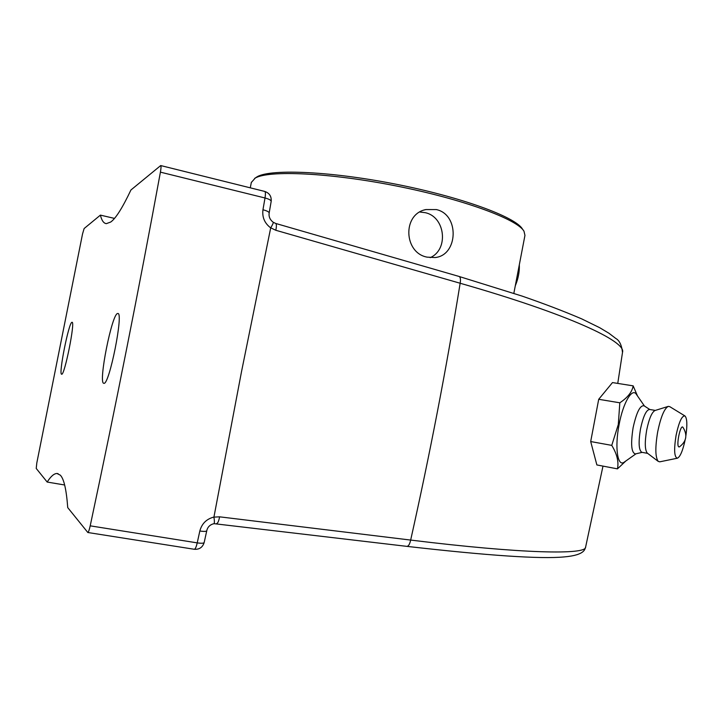 <?xml version="1.0" encoding="UTF-8"?>
<svg xmlns="http://www.w3.org/2000/svg" width="723" height="723" viewBox="0 0 723 723"><rect width="100%" height="100%" fill="white"/><g stroke="black" fill="none" stroke-linecap="round" stroke-linejoin="round"><path stroke-width="1.08" d="M61.618 374.207C58.364 374.604 68.893 321.871 71.975 322.304L72.038 322.304C75.508 321.003 64.546 375.852 61.654 374.216L61.618 374.207M103.778 383.289C98.048 383.425 111.993 313.294 117.641 313.52L117.804 313.511C123.949 311.767 109.209 385.666 103.868 383.307L103.778 383.289M270.736 227.826L275.825 230.276L460.153 283.253C568.423 314.18 626.705 341.563 622.494 352.372C621.663 345.043 619.403 340.388 615.725 338.409L608.902 333.222L599.647 327.682L581.654 318.861C563.841 311.242 543.958 303.642 521.988 296.059L459.286 276.529M585.585 547.221L585.603 547.148C586.353 554.893 522.91 553.881 410.664 540.072L219.602 516.828C218.78 521.048 217.813 523.28 216.719 523.533L216.638 523.524M219.602 516.828L213.936 517.117C214.523 521.039 214.532 523.226 213.972 523.66L213.909 523.678M206.76 530.718L206.76 530.754C206.317 531.532 204.013 531.613 199.828 530.998L197.225 542.874L90.203 525.838C115.49 407.203 138.888 289.299 160.416 172.146L265.007 197.985L262.955 209.76C262.033 217.234 264.609 223.271 270.7 227.881C272.707 224.564 273.529 222.675 273.158 222.223C269.959 219.72 268.631 216.647 269.164 213.005L271.179 201.356C271.116 200.199 269.055 199.078 265.007 197.985C265.63 194.008 265.531 191.821 264.708 191.423C269.435 193.05 271.586 196.358 271.179 201.356M213.936 517.117L213.936 517.053C206.516 518.969 201.816 523.624 199.828 530.998M275.617 223.425L275.635 223.434C276.566 223.904 276.629 226.182 275.825 230.276M262.955 209.76C267.022 210.836 269.092 211.911 269.164 213.005M114.469 218.4L100.407 215.12C101.681 220.479 103.66 223.326 106.344 223.642L110.682 222.051C115.707 218.563 122.458 207.872 130.935 189.986L160.705 165.558C161.211 165.883 161.121 168.079 160.416 172.146M64.645 484.988L47.176 482.051C50.782 476.367 54.053 473.52 56.981 473.493L60.262 475.128C63.904 478.68 66.389 489.507 67.736 507.618L87.835 532.508L194.279 549.272M90.203 525.838C89.272 530.013 88.486 532.236 87.835 532.508M100.407 215.12L84.13 228.531L82.521 234.017L36.819 462.901L36.222 468.441L47.176 482.051M637.487 395.951L633.158 385.856C632.164 391.902 627.718 397.542 619.819 402.801L618.301 424.518L611.757 445.377C617.026 454.026 618.924 461.852 617.451 468.865L625.838 460.994M617.451 468.865L596.873 464.943L590.691 441.545L598.707 399.295L612.489 382.575L633.158 385.856M598.707 399.295L619.819 402.801M590.691 441.545L611.757 445.377M624.482 461.952L624.274 462.105C617.578 467.41 614.568 447.555 619.078 424.699C623.127 402.467 632.399 386.995 636.565 394.622L644.473 406.064M678.942 446.941C675.788 446.308 680.551 423.452 683 427.383C687.709 434.93 686.525 441.419 679.457 446.859L678.942 446.941M635.598 453.89L635.418 453.927C631.333 452.833 630.573 444.067 633.122 427.636C636.547 412.137 640.235 404.88 644.175 405.865L649.787 409.498M641.952 452.327L641.78 452.3C638.752 450.167 638.328 442.422 640.479 429.046C643.199 416.412 646.226 409.887 649.579 409.462L655.291 410.411M647.437 453.213L647.257 453.077C644.853 449.887 644.663 442.241 646.678 430.122C649.073 418.68 651.857 412.137 655.02 410.501L668.097 406.443M659.873 461.798L658.255 461.401C655.255 457.37 655.074 447.492 657.695 431.767C660.795 416.918 664.329 408.459 668.278 406.38L669.733 406.642L684.853 415.888M685.106 440.117C682.711 450.944 680.117 456.981 677.315 458.228C674.234 457.117 673.827 449.471 676.095 435.273C678.987 421.861 681.961 415.427 685.015 415.987C687.094 418.346 687.392 424.871 685.91 435.562M251.333 182.467L255.246 178.057C268.884 170.05 329.715 172.734 396.376 185.983C463.054 199.159 517.37 219.268 523.994 231.233L524.952 235.382L513.845 293.339M427.121 257.144C403.796 252.942 402.124 214.162 425.856 209.562L436.321 209.571C459.81 214.586 458.084 255.49 435.047 257.551L427.121 257.144M523.181 230.095L522.476 229.101C515.815 217.017 460.569 196.719 393.791 183.778C327.022 170.764 267.627 168.775 256.267 177.352L254.613 178.418M430.167 257.659C448.947 249.607 445.368 216.764 425.178 212.67L419.864 212.029M515.291 285.802L515.309 285.757C518.292 278.545 519.62 271.55 519.322 264.763M275.743 223.461L458.997 276.43C460.443 277.036 460.822 279.313 460.153 283.253C446.335 368.802 429.842 454.406 410.664 540.072C409.796 544.094 408.558 546.19 406.932 546.371L406.814 546.353M213.936 517.053L241.5 371.73L270.7 227.881M204.175 542.512C202.657 547.329 199.376 549.588 194.351 549.281C195.309 549.073 196.267 546.931 197.225 542.874C201.41 543.47 203.723 543.353 204.175 542.512L206.76 530.763M206.751 530.754C207.591 527.022 209.995 524.654 213.963 523.66L406.932 546.371C488.152 555.635 540.542 559.159 564.103 556.927C586.353 555.029 584.663 548.314 585.576 547.266M585.603 547.148L602.991 466.109M617.749 383.416L622.512 352.408M275.635 223.434L273.186 222.223M160.741 165.567L264.708 191.423M56.981 473.493L58.084 473.673M635.987 453.8L624.274 462.105M642.16 452.363L635.418 453.927M641.78 452.3L647.645 453.366M647.257 453.077L658.255 461.401M677.315 458.228L659.674 461.843M250.275 187.835L251.387 182.205M425.856 209.562L424.482 209.95"/></g></svg>
